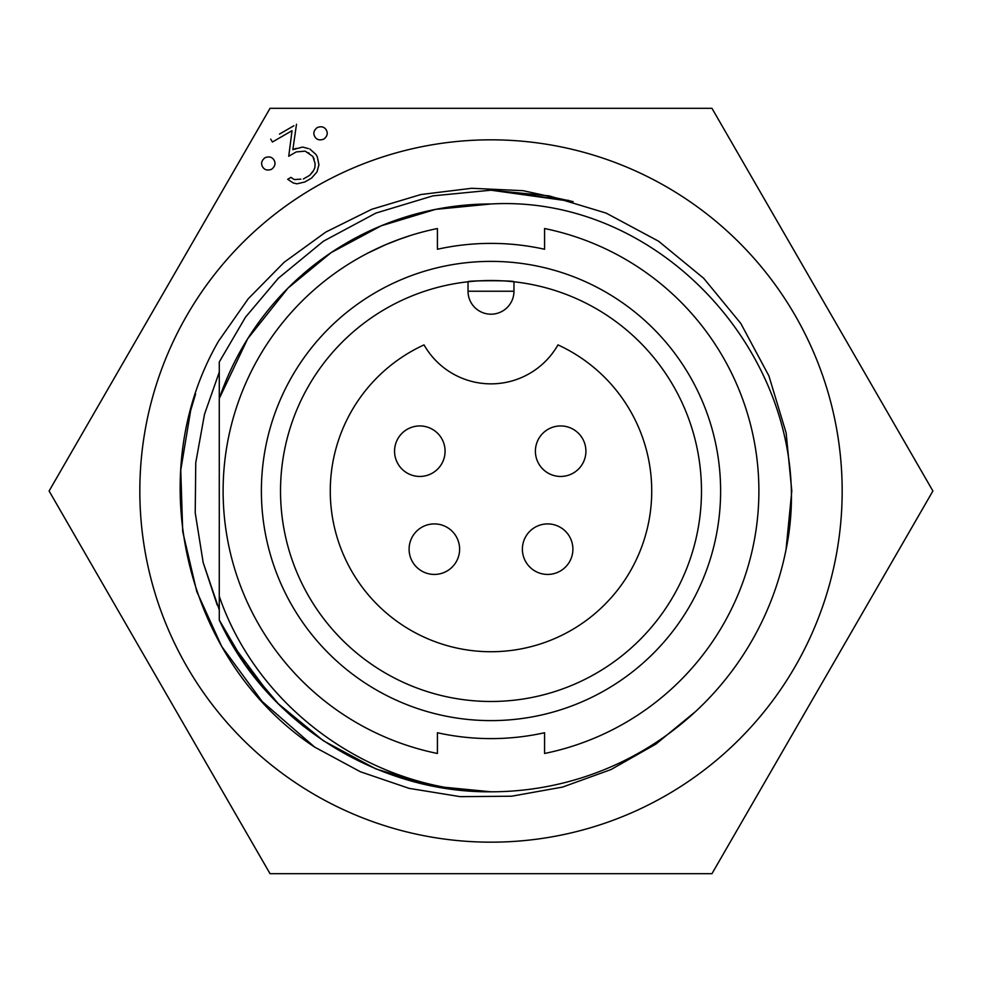 <?xml version="1.0" encoding="UTF-8"?>
<svg xmlns="http://www.w3.org/2000/svg" width="982" height="982" viewBox="0 0 982 982"><rect width="100%" height="100%" fill="white"/><g stroke="black" fill="none" stroke-linecap="round" stroke-linejoin="round"><path stroke-width="1.47" d="M535.399 451.204A25.262 25.262 0 0 0 560.648 476.454A25.262 25.262 0 0 0 585.91 451.204A25.262 25.262 0 0 0 560.648 425.942A25.262 25.262 0 0 0 535.399 451.204M522.387 549.171A25.262 25.262 0 0 0 547.637 574.433A25.262 25.262 0 0 0 572.899 549.171A25.262 25.262 0 0 0 547.637 523.909A25.262 25.262 0 0 0 522.387 549.171M409.101 549.171A25.262 25.262 0 0 0 434.363 574.433A25.262 25.262 0 0 0 459.613 549.171A25.262 25.262 0 0 0 434.363 523.909A25.262 25.262 0 0 0 409.101 549.171M394.555 451.204A25.262 25.262 0 0 0 419.817 476.454A25.262 25.262 0 0 0 445.079 451.204A25.262 25.262 0 0 0 419.817 425.942A25.262 25.262 0 0 0 394.555 451.204M424.028 344.891A160.729 160.729 0 0 0 491 651.729A160.729 160.729 0 0 0 557.972 344.891A77.038 77.038 0 0 1 424.028 344.891M280.521 491A210.479 210.479 0 0 0 491 701.479A210.479 210.479 0 0 0 701.479 491A210.479 210.479 0 0 0 491 280.521A210.479 210.479 0 0 0 280.521 491M720.616 491A229.616 229.616 0 0 1 491 720.616A229.616 229.616 0 0 1 261.384 491A229.616 229.616 0 0 1 491 261.384A229.616 229.616 0 0 1 720.616 491M544.58 753.476A267.89 267.89 0 0 0 544.58 228.524L544.58 249.256A247.599 247.599 0 0 0 437.42 249.256L437.42 228.524A267.89 267.89 0 0 0 437.42 753.476L437.42 732.744A247.599 247.599 0 0 0 544.58 732.744L544.58 753.476M217.206 605.035L203.188 562.625L195.222 512.85L195.762 462.682L204.514 414.232L219.281 372.104L204.514 414.232L195.762 462.682L195.222 512.85L203.188 562.625L219.281 609.896L203.188 562.625L195.222 512.85L195.762 462.682L204.514 414.232L219.281 372.104M666.582 795.125A351.175 351.175 0 0 0 795.125 315.418A351.175 351.175 0 0 0 315.418 186.875A351.175 351.175 0 0 0 186.875 666.582A351.175 351.175 0 0 0 666.582 795.125M932.9 491L711.95 873.698L270.05 873.698L49.1 491L270.05 108.302L711.95 108.302L932.9 491M293.913 125.745L279.465 134.092M308.36 148.589L302.591 147.054L292.845 149.657L296.134 148.356M309.809 148.982L315.922 154.432L309.809 148.982M311.527 178.123L316.977 171.973L318.929 164.78L317.26 156.752L318.929 164.78L318.278 167.161M316.977 171.973L315.885 173.2M310.656 178.626L304.837 181.989L296.895 183.818L304.837 181.989L310.656 178.626M290.979 177.374L294.232 179.571L290.979 177.374L287.677 179.276L293.225 182.959L296.895 183.818M300.885 179.141L294.232 179.571M306.274 177.3L309.723 175.299L313.332 170.843M295.484 152.357L288.72 156.261L290.377 143.507L288.72 156.261L295.484 152.357M292.035 130.68L272.395 142.022L292.035 130.68L290.377 143.507L291.703 133.245M314.203 159.17L312.877 156.494L315.112 163.663L314.866 167.762L313.062 171.396L309.723 175.299L303.352 178.994M309.06 153.143L308.262 152.713M296.233 151.928L304.702 151.179M292.845 149.657L296.503 124.248M317.26 156.752L315.922 154.432M305.316 151.216L312.877 156.494M270.725 139.125L272.395 142.022M468.033 291.237A22.967 22.967 0 0 0 491 314.191A22.967 22.967 0 0 0 513.967 291.237L513.967 281.773C515.329 280.398 466.622 280.41 468.033 281.773L468.033 291.237L513.967 291.237M264.993 157.734C261.58 160.471 260.77 163.503 262.562 166.805C264.514 169.996 267.546 170.807 271.633 169.248C275.046 166.498 275.856 163.466 274.064 160.164C272.124 156.948 269.105 156.138 264.993 157.734M317.223 127.586C313.798 130.311 312.988 133.331 314.792 136.658C316.72 139.837 319.739 140.647 323.864 139.088C327.276 136.351 328.086 133.319 326.294 130.017C324.355 126.813 321.335 126.003 317.223 127.586M395.132 240.86L396.225 240.443M396.986 240.148L410.562 235.471M369.011 252.497L371.135 251.429M385.607 244.714L388.013 243.696M367.366 253.344L385.754 244.653L401.307 238.577M437.42 732.744A247.599 247.599 0 0 0 544.58 732.744M544.58 249.256A247.599 247.599 0 0 0 437.42 249.256M306.789 741.496L314.633 747.081C184.874 661.463 140.954 475.055 218.605 341.049L248.274 298.724L284.179 262.255L325.84 232.047L371.662 209.313L420.934 194.522L471.728 188.274L523.124 190.68L573.12 201.629L491 190.201L432.878 195.872L375.885 213.094L323.409 241.216L278.299 278.299L245.488 317.198L219.281 361.965L245.488 317.198L278.299 278.299L323.409 241.216L375.885 213.094L432.878 195.872L491 190.201L549.122 195.872L606.115 213.094L658.591 241.216L703.701 278.299L740.784 323.409L768.906 375.885L786.128 432.878L791.799 491L786.042 549.601A300.799 300.799 0 0 1 491.049 791.799C377.751 792.867 266.257 723.268 219.281 620.035L219.281 398.52A287.026 287.026 0 0 1 491 203.974C670.289 193.847 822.327 374.645 786.042 549.601L791.799 491L786.128 432.878L768.906 375.885L740.784 323.409L703.701 278.299L658.591 241.216L606.115 213.094L549.122 195.872L491 190.201L432.878 195.872L375.885 213.094L323.409 241.216L278.299 278.299L245.488 317.198L219.281 361.965L245.488 317.198L278.299 278.299L323.409 241.216L375.885 213.094L432.878 195.872L491 190.201L549.122 195.872L606.115 213.094L658.591 241.216L703.701 278.299L740.784 323.409L768.906 375.885L786.128 432.878L791.799 491L786.042 549.601L791.799 491L786.128 432.878L768.906 375.885L740.784 323.409L703.701 278.299L658.591 241.216L606.115 213.094L549.122 195.872L491 190.201L432.878 195.872L375.885 213.094L323.409 241.216L278.299 278.299L245.488 317.198L219.281 361.965L219.281 398.52L247.648 338.802L288.045 288.045L331.081 252.656L381.163 225.823L435.542 209.387L491 203.974M195.578 394.003L190.655 410.525L180.762 470.071L182.713 531.581L196.756 591.508L221.723 646.475L262.12 701.467L314.633 747.081L262.12 701.467L221.723 646.475L196.756 591.508L182.713 531.581L180.762 470.071L190.655 410.525L195.578 394.003L190.655 410.525L180.762 470.071L182.713 531.581L196.756 591.508L221.723 646.475L262.12 701.467L314.633 747.081L360.357 771.742L409.064 788.35L460.153 796.648L511.573 796.218L562.526 787.085L610.914 769.606L655.939 744.061L695.673 711.434M270.21 695.281L231.592 643.271M219.281 596.307C257.996 709.274 371.577 790.4 491.049 791.799L432.878 786.128L375.885 768.906L323.409 740.784L278.299 703.701L245.488 664.802L219.281 620.035M491 190.201L568.848 200.451M304.518 727.011L301.425 724.532"/></g></svg>
